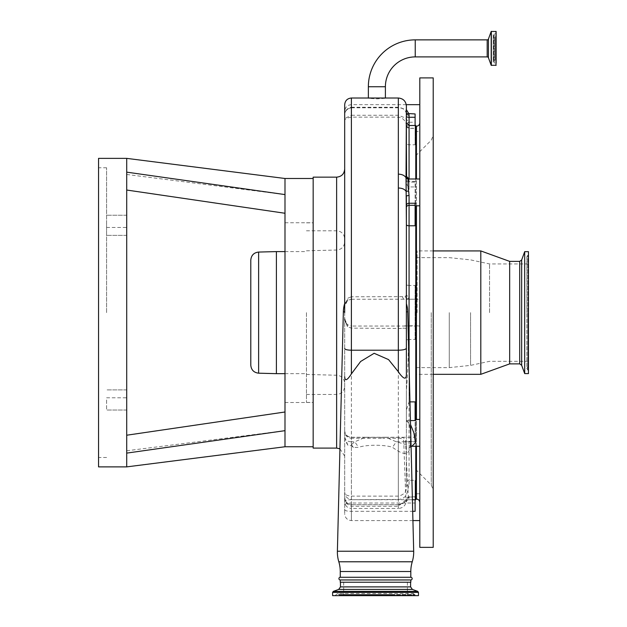 <?xml version="1.0" encoding="UTF-8"?>
<svg xmlns="http://www.w3.org/2000/svg" width="627" height="627" viewBox="0 0 627 627"><rect width="100%" height="100%" fill="white"/><g stroke="black" fill="none" stroke-linecap="round" stroke-linejoin="round"><path stroke-width="0.47" stroke-dasharray="3.13 2.35" d="M313.163 177.151L313.163 448.101M284.995 178.491L284.995 215.257M284.995 217.31L284.995 430.663L284.995 411.994L284.995 430.663L126.717 453.109L126.717 435.216C126.717 455.97 126.717 455.97 126.717 435.216C126.717 455.97 126.717 455.97 126.717 435.216L126.717 466.88M284.995 213.266C284.995 188.39 284.995 188.39 284.995 213.266C284.995 188.39 284.995 188.39 284.995 213.266M284.995 411.994C284.995 436.886 284.995 436.886 284.995 411.994C284.995 436.886 284.995 436.886 284.995 411.994L126.717 435.216M313.163 312.63L313.163 222.757L313.163 312.63M306.454 312.63L306.454 402.432L306.454 312.63M344.685 312.63L344.685 513.874L344.685 305.921L347.734 300.302L351.394 299.267L351.394 296.79L347.734 298.201L344.685 305.921A6.709 6.709 0 0 1 347.734 300.302L347.734 298.201M126.717 174.471L284.995 194.597L126.717 172.151L126.717 453.109M126.717 158.372L126.717 172.151M126.717 190.036C126.717 169.29 126.717 169.29 126.717 190.036C126.717 169.29 126.717 169.29 126.717 190.036M126.717 450.782L284.995 430.663L284.995 446.761M98.549 466.88L98.549 158.372M126.717 399.955L126.717 410.019L126.717 399.955M126.717 225.297L126.717 235.36L126.717 225.297M106.598 399.955L106.598 410.019L106.598 399.955M106.598 225.297L106.598 235.36L106.598 225.297M106.598 312.63L106.598 167.762L106.598 312.63M276.405 373.661L276.405 251.599M250.792 260.111L250.792 365.149M344.685 104.725L344.685 305.921A6.709 6.709 0 0 1 347.734 300.302M344.685 311.823L344.685 303.429L344.685 311.823L343.353 311.823M344.685 437.184L347.907 445.295L351.394 445.742L353.369 447.474L358.597 447.325C366.317 444.567 384.751 444.567 392.478 447.325C399.164 452.02 408.396 458.392 410.089 447.145C411.069 435.593 410.677 420.889 406.39 420.858L406.39 390.323C408.514 364.969 408.961 339.066 407.738 312.63L407.197 306.807M344.685 116.003C344.497 111.191 346.739 108.275 351.394 107.264L351.394 107.664C346.731 108.785 344.497 111.559 344.685 116.003M406.39 374.515L406.39 224.544L406.39 295.129L405.097 296.642L351.394 296.79L351.394 115.266L345.477 118.088L344.685 120.768C344.497 119.13 346.731 117.923 351.394 117.139L398.341 117.139C402.354 117.719 404.948 119.992 406.139 123.958L406.39 142.392A2.68 2.406 180 0 0 409.07 144.798L415.105 144.798L415.105 122.234L408.663 122.249L405.708 118.088L398.341 115.266L351.394 115.266L351.394 98.016M344.685 319.315L347.436 324.747L345.406 321.98L344.685 319.323L347.436 326.714L351.394 328.125L402.942 328.485C405.301 327.835 406.445 328.274 406.39 329.802L406.39 486.121L406.39 329.802L409.07 327.412L407.291 325.672L403.561 326.04L404.478 326.04L402.942 328.485M411.837 446.275L396.311 441.776L385.738 437.27L382.689 437.364L382.705 438.304L351.394 438.304L351.394 508.466C347.319 508.066 345.085 505.832 344.685 501.757A6.709 2.069 180 0 1 351.394 499.703L398.341 499.437C401.883 499.288 404.634 497.72 406.594 494.727L409.07 484.405L406.39 486.121C406.97 491.372 404.282 494.711 398.341 496.137L351.394 496.137C346.903 495.847 344.67 494.523 344.685 492.156L345.171 494.727C345.986 497.297 348.056 498.865 351.394 499.437L351.394 326.04L403.561 326.04M344.685 437.317A6.709 4.46 180 0 0 351.394 441.776L351.394 438.304C347.217 437.709 344.983 435.491 344.685 431.642C344.975 434.934 347.217 436.847 351.394 437.364L398.341 437.364C403.137 436.988 405.551 438.351 405.575 441.455C407.636 488.08 408.796 506.608 409.039 497.039L398.341 506.248L351.394 506.248C346.982 504.907 344.748 501.788 344.685 496.89C344.74 501.247 346.974 503.857 351.394 504.727L398.341 504.727C406.672 503.842 406.523 497.368 406.367 499.484L406.265 501.796C405.238 505.934 402.597 508.16 398.341 508.466L398.341 438.304L382.705 438.304M344.685 509.751C345.258 510.809 347.499 511.334 351.394 511.318L412.691 511.318M353.369 447.474L351.394 444.621L351.394 445.742M411.845 446.275L409.611 447.419L410.105 445.546C410.552 444.966 410.842 431.658 409.635 426.148C408.733 422.81 407.652 421.046 406.39 420.858L406.39 390.323M347.436 326.714L347.436 324.747L351.394 326.04L351.394 299.267L407.346 299.212L409.07 297.535L406.39 295.129L406.39 125.745L409.07 124.82L408.804 122.234M368.386 438.304L368.37 437.364L365.329 437.27L354.764 441.776L351.394 444.621L351.394 441.776L354.764 441.776L358.597 447.325M385.738 437.27L415.105 437.27L415.105 441.776L396.311 441.776L392.478 447.325M406.39 420.858L410.528 424.55M376.882 98.024L368.362 98.282L376.882 98.878L385.393 98.282L376.882 98.024M351.394 107.264L398.341 107.264L406.39 109.662M415.105 113.942L415.105 122.234M419.8 118.088L419.8 104.67L419.8 118.088M405.097 296.642L407.346 299.212L415.105 299.212L403.655 299.212L402.33 296.704M409.07 297.535L409.07 285.457L415.105 285.457L415.105 339.458L415.105 325.672L419.8 326.04L419.8 299.212L419.8 326.04M347.632 324.864L345.406 321.98M419.8 493.755L419.8 507.172L419.8 493.755L415.105 493.755L415.105 503.026L415.105 480.306L415.105 499.743M415.105 493.755L415.105 511.318M409.964 401.883L409.07 401.883L406.39 409.972M419.8 432.865L419.8 419.447L419.8 432.865M415.105 441.776L415.105 420.576M415.779 499.743L415.779 125.51M415.779 178.985L415.779 205.805M415.105 285.457L415.105 326.04L404.478 326.04M415.105 125.51L415.105 144.798M415.105 225.791L415.105 181.54L409.07 181.54L406.39 179.557L406.39 184.26L406.39 178.562M415.105 437.27L415.105 401.883M406.39 122.829L406.39 106.065M406.39 113.62L406.32 113.448C405.442 109.607 402.777 107.679 398.341 107.664L351.394 107.664M351.394 107.789L398.341 107.789C402.714 107.789 405.379 109.686 406.32 113.479L406.32 113.448M408.663 122.249L406.139 123.958M412.401 499.743L408.843 499.743L409.039 497.039L406.367 499.484C406.304 504.531 406.045 501.945 405.575 491.733L403.764 441.972C403.812 439.433 402.001 438.21 398.341 438.304L398.341 437.364M419.8 507.172L419.8 520.582L419.8 507.172M419.8 77.897L419.8 547.363M419.8 192.395L419.8 205.805L419.8 192.395M406.39 179.557L406.39 195.945M415.105 203.25L415.105 181.54M415.779 419.447L415.779 446.275M433.218 77.897L433.218 547.363M415.779 312.63L415.779 469.568L415.779 312.63M480.807 250.925L480.807 374.327M509.673 261.388L509.673 363.872M519.705 261.388L519.705 363.872M524.697 251.662L524.697 373.59M528.451 251.662L528.451 373.59M528.451 312.63L528.451 259.217L528.451 366.035L528.451 259.217L527.809 258.238L527.809 312.63L527.809 255.283L527.809 312.63L527.809 258.238L526.837 256.764L526.837 312.63L526.837 256.764L528.451 254.303M489.554 312.63L489.554 263.936L489.554 312.63M496.122 63.178L496.122 33.592L494.303 33.764A1.074 1.074 0 0 0 493.692 35.715L493.692 61.054L493.692 35.715L495.064 36.679L495.064 60.09L493.692 61.054A1.074 1.074 0 0 0 494.303 63.006L494.303 33.764L494.303 63.006L496.122 63.178M495.064 60.09L495.064 36.679M410.81 577.271L340.257 577.271M410.81 579.959L340.257 579.959M410.81 582.24L340.257 582.24M391.107 582.24L340.461 582.24L391.107 582.24M332.616 595.65L418.46 595.65M393.552 595.65L334.959 595.65L393.552 595.65M359.906 595.65L410.74 595.65L359.906 595.65M389.68 595.65L343.682 595.65L389.68 595.65M389.68 582.24L343.682 582.24L389.68 582.24M336.636 177.151L336.636 448.101M336.848 312.63L336.848 375.244L336.848 312.63M258.63 373.19L258.63 252.062M413.687 551.219L337.389 551.219M344.685 505.096A6.709 2.069 180 0 1 351.394 503.026L351.394 499.703L415.105 499.703M398.341 506.248L398.341 508.466L351.394 508.466L351.394 504.727L351.394 520.582L351.394 503.026L415.105 503.026M412.252 561.784L338.815 561.784M398.341 98.016L398.341 107.664M398.341 115.266L398.341 299.267M398.341 326.04L398.341 499.437M409.039 497.039L415.105 497.039M344.685 496.89C344.983 501.553 347.225 504.147 351.394 504.672L351.394 504.727M406.39 420.576L410.426 420.576M406.39 285.066L409.07 285.457L409.07 124.82M406.39 125.518A2.68 2.641 180 0 0 409.07 128.159L409.07 125.51L409.07 128.386L415.105 128.159M406.39 180.2A2.68 1.873 0 0 0 409.07 182.073L409.07 186.94L409.07 178.985L409.07 182.073L415.105 182.073M403.764 441.972L405.575 441.455L415.105 441.455M368.362 86.745L385.393 86.745M409.07 484.405L409.07 480.306L415.105 480.306M406.39 339.842L409.07 339.458L409.07 480.306A2.68 2.406 180 0 0 406.39 482.704M415.105 496.803L409.031 496.803C407.816 496.858 406.939 497.572 406.39 498.959C407.119 500.777 404.439 502.682 398.341 504.672L398.341 504.727M409.07 327.412L409.07 339.458L415.105 339.458M416.446 126.184L416.446 499.076M416.446 446.275L416.446 419.447M416.446 205.805L416.446 178.985M431.251 312.63L431.251 485.039L431.251 312.63M417.12 312.63L417.12 250.925L417.12 312.63M521.664 259.978L521.664 365.282M527.809 312.63L527.809 369.969L527.809 312.63M470.571 312.63L470.571 365.376L470.571 312.63M449.277 312.63L449.277 367.626L449.277 312.63M487.187 56.9L487.187 39.869M488.449 57.786L488.449 38.984M495.949 63.006L495.949 33.764L495.949 63.006M495.988 65.42L495.988 31.35M491.349 65.42L491.349 31.35M491.184 65.302L491.184 31.468M415.239 39.869L415.239 56.9M409.07 366.043L409.07 401.883M410.81 571.503L340.257 571.503M340.461 586.896L410.614 586.896M338.698 589.419L412.378 589.419M333.321 591.379L417.754 591.379M332.616 592.382L418.46 592.382M357.962 594.999L415.129 594.999L357.962 594.999M358.056 594.482L414.909 594.482L358.056 594.482M391.703 594.482L339.129 594.482L391.703 594.482M391.609 594.999L339.34 594.999L391.609 594.999M284.995 402.495L313.163 402.495M306.454 222.828L313.163 222.828M306.454 394.454L336.636 394.454C341.527 393.975 344.207 391.287 344.685 386.404M306.454 374.444L336.848 375.244C341.629 375.816 344.239 378.496 344.685 383.285M126.717 410.019L106.598 410.019L126.717 410.019M126.717 235.36L106.598 235.36L126.717 235.36M106.598 397.8L126.717 397.8M106.598 457.491L98.549 457.491M106.598 167.762L98.549 167.762M106.598 227.452L126.717 227.452M126.717 389.9L106.598 389.9L126.717 389.9M126.717 215.241L106.598 215.241L126.717 215.241M284.995 222.757L313.163 222.757M306.454 250.808L336.848 250.016C341.629 249.444 344.239 246.764 344.685 241.967M284.995 251.599L306.454 251.599M284.995 373.661L306.454 373.661M306.454 230.807L336.636 230.807C341.527 231.285 344.207 233.965 344.685 238.856M306.454 402.432L313.163 402.432M339.944 448.814L344.685 456.15M406.265 104.67L351.394 104.67C347.319 105.07 345.085 107.303 344.685 111.379M365.329 437.27L351.394 437.27C347.319 436.878 345.085 434.636 344.685 430.569M347.907 445.295L344.685 439.566M385.66 437.27L365.408 437.27M351.394 107.781C346.794 108.643 344.56 111.253 344.693 115.627M415.105 299.212L419.8 299.212M351.394 504.672L398.341 504.672M408.843 499.743C407.895 499.609 407.033 500.291 406.265 501.796L406.265 501.796M404.078 326.009L415.105 325.672M406.39 125.706L409.07 128.386L415.105 128.386M406.39 184.26L409.07 186.94L415.105 186.94M415.779 155.692L431.251 140.221L433.218 135.479M415.779 469.568L431.251 485.039L433.218 489.781M433.218 374.327L415.779 374.366M433.218 250.925L415.779 250.894M528.451 366.035L526.837 368.496L526.837 312.63L526.837 368.496L528.451 370.957M528.451 361.317L489.554 361.317L470.571 365.376L449.277 367.626L415.779 367.626M528.451 263.936L489.554 263.936L470.571 259.884L449.277 257.634L415.779 257.634M493.23 34.838L493.23 61.932L493.23 34.838M412.919 520.582L351.394 520.582C347.319 520.183 345.085 517.949 344.685 513.874M334.959 595.65L337.647 593.503L413.428 593.503L416.116 595.65M340.328 595.65L337.647 593.503L413.428 593.503L410.74 595.65M343.682 582.24L343.682 595.65M407.393 582.24L407.393 595.65M415.105 131.498L419.8 131.498"/><path stroke-width="0.94" d="M336.636 177.151L336.636 448.101L313.163 448.101L313.163 177.151L336.636 177.151C341.527 176.673 344.207 173.992 344.685 169.102M284.995 215.257L284.995 217.31M284.995 178.491L284.995 194.589L126.717 172.151L126.717 158.372L284.995 178.491L313.163 178.491M284.995 430.663L126.717 453.109L126.717 466.88L284.995 446.761L284.995 194.589M284.995 213.266L126.717 190.036L284.995 213.266M284.995 411.994L126.717 435.216M126.717 453.109L126.717 172.151M126.717 158.372L98.549 158.372L98.549 466.88L126.717 466.88M258.63 252.062C253.857 252.634 251.239 255.314 250.792 260.111L250.792 365.149C251.239 369.938 253.857 372.618 258.63 373.19L258.63 252.062L276.405 251.599L276.405 373.661L284.995 373.661M344.685 312.63L344.685 104.725C345.085 100.649 347.319 98.415 351.394 98.016L351.394 373.872C349.404 377.023 344.999 383.387 344.685 376.725M344.685 303.429A32.189 32.189 0 0 0 343.353 311.823L337.389 551.219L413.687 551.219L407.722 311.823A32.189 32.189 0 0 0 407.197 306.807L406.39 303.609M344.685 348.565C345.132 349.576 347.366 350.125 351.394 350.211L398.341 350.211L398.341 98.016L351.394 98.016M337.389 551.219A33.537 33.537 0 0 0 338.815 561.784L412.252 561.784A33.537 33.537 0 0 0 413.687 551.219M406.39 109.662L408.976 113.942L409.07 115.258L409.07 178.985L408.585 179.784C407.863 181.885 407.863 185.647 408.585 191.078L409.07 195.358L406.39 195.945L406.39 374.515C406.194 382.329 400.865 375.565 398.341 371.733L398.341 350.211C403.185 350.109 405.865 349.451 406.39 348.236M351.394 373.872L360.627 361.489L374.139 353.291L388.56 359.6L398.341 371.733M410.528 424.55L413.898 432.865L415.474 442.654L411.837 446.275L419.8 446.275M415.105 499.743L415.105 511.318L412.691 511.318M409.964 401.883L415.105 401.883L415.105 420.576L410.426 420.576M406.39 178.562L406.39 122.829L409.07 125.51L415.779 125.51L415.779 178.985M415.779 205.805L415.779 419.447M406.39 195.945L406.39 224.544L406.022 177.778C404.689 175.489 402.126 174.275 398.341 174.141M408.585 179.784L406.022 177.778L406.39 106.065C405.912 101.174 403.224 98.494 398.341 98.016M408.585 191.078L406.022 191.282C404.689 189.213 402.126 188.124 398.341 187.998M406.39 116.434A2.68 0.831 0 0 0 409.07 117.265L415.105 117.265L415.105 113.942L406.32 113.448M419.8 547.363L419.8 77.897L433.218 77.897L433.218 547.363L419.8 547.363M409.07 195.358L409.07 203.25L415.105 203.25L415.105 225.791L409.07 225.791A2.68 1.246 0 0 1 406.39 224.544M406.39 142.392L406.594 177.331L407.174 178.201L409.07 178.985L419.8 178.985M415.105 117.265L415.105 125.51M415.779 446.275L415.779 499.743L412.401 499.743M415.239 56.9A29.845 29.845 0 0 0 385.393 86.745L368.362 86.745A46.876 46.876 0 0 1 415.239 39.869L487.187 39.869L487.187 56.9L415.239 56.9L415.239 39.869M519.705 363.872L519.705 261.388L521.664 259.978L521.664 365.282L519.705 363.872L509.673 363.872L480.807 374.327L480.807 250.925L433.218 250.925M509.673 363.872L509.673 261.388L480.807 250.925M524.697 251.662L528.451 251.662L528.451 373.59L524.697 373.59L524.697 251.662L521.664 259.978M487.187 39.869A1.34 1.34 0 0 0 488.449 38.984L488.449 57.786A1.34 1.34 0 0 0 487.187 56.9M488.449 38.984L491.184 31.468L496.122 31.483L496.122 63.178M488.449 57.786L491.184 65.302L496.122 65.286M496.122 33.592L496.122 31.483M338.815 561.784A33.537 33.537 0 0 1 340.257 571.503L410.81 571.503A33.537 33.537 0 0 1 412.252 561.784M340.257 571.503L340.257 577.271A1.34 1.34 0 0 0 338.917 578.611A1.34 1.34 0 0 0 340.257 579.959L340.257 582.24L410.81 582.24L410.81 579.959A1.34 1.34 0 0 0 412.158 578.611A1.34 1.34 0 0 0 410.81 577.271L410.81 571.503M418.46 595.65L332.616 595.65L332.616 592.382L418.46 592.382L418.46 595.65M340.257 579.959L410.81 579.959M340.257 577.271L410.81 577.271M343.353 311.823L344.685 311.823M406.39 205.413A2.68 2.171 0 0 1 409.07 203.25L409.07 366.043M415.105 205.303L409.07 205.303A2.68 2.171 -0 0 0 406.39 207.474M409.07 115.258L406.39 114.435M419.8 502.431C419.604 500.393 418.483 499.272 416.446 499.076L416.446 446.275M416.446 419.447L416.446 205.805M416.446 178.985L416.446 126.184L415.779 126.85M491.184 31.468L491.184 65.302M491.349 31.35L491.349 65.42M495.988 31.35L495.988 65.42M410.614 582.24L410.614 586.896L340.461 586.896L338.698 589.419L333.321 591.379L332.616 592.382M410.614 586.896L412.378 589.419L338.698 589.419M412.378 589.419L417.754 591.379L333.321 591.379M406.39 311.823L407.722 311.823M284.995 446.761L313.163 446.761M276.405 251.599L284.995 251.599M258.63 373.19L276.405 373.661M336.636 448.101L339.944 448.814M345.406 321.98L344.685 318.963M411.845 446.275L411.077 446.408M406.265 104.67L419.8 104.67M419.8 419.447L415.105 419.447M385.393 86.745L385.393 98.016M409.07 178.985L406.39 176.297M480.807 374.327L433.218 374.327M519.705 261.388L509.673 261.388M528.451 312.63L528.451 259.217M521.664 365.282L524.697 373.59M416.446 499.076L415.779 498.402M416.446 126.184C418.483 125.98 419.604 124.867 419.8 122.829M415.105 205.805L419.8 205.805M419.8 520.582L412.919 520.582M368.362 86.745L368.362 98.016M417.754 591.379L418.46 592.382M340.461 582.24L340.461 586.896"/></g></svg>
